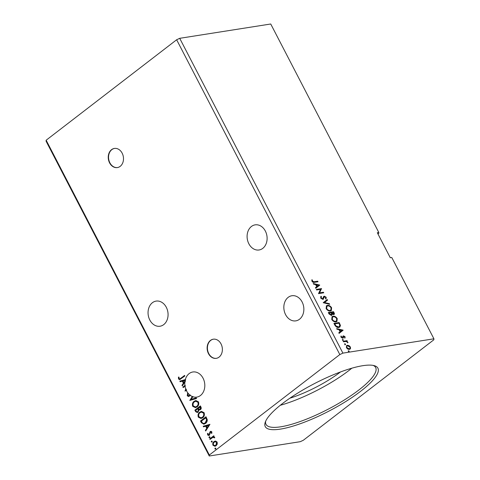 <?xml version="1.0" encoding="UTF-8"?>
<svg xmlns="http://www.w3.org/2000/svg" width="480" height="480" viewBox="0 0 480 480"><rect width="100%" height="100%" fill="white"/><g stroke="black" fill="none" stroke-linecap="round" stroke-linejoin="round"><path stroke-width="0.72" d="M109.578 162.852A9.69 7.572 -98.9 0 0 117.372 167.58A9.69 7.572 -98.9 0 0 122.16 153.168A9.69 7.572 -98.9 0 0 114.366 148.44A9.69 7.572 -98.9 0 0 109.578 162.852M114.516 148.422A9.69 7.572 -98.9 0 0 109.878 162.804A9.69 7.572 -98.9 0 0 117.522 167.556M208.464 353.616A9.69 7.572 -98.9 0 0 216.258 358.344A9.69 7.572 -98.9 0 0 221.04 343.932A9.69 7.572 -98.9 0 0 213.246 339.204A9.69 7.572 -98.9 0 0 208.464 353.616M213.396 339.18A9.69 7.572 -98.9 0 0 208.758 353.568A9.69 7.572 -98.9 0 0 216.402 358.32M248.85 243.768A12.714 9.942 -98.9 0 0 259.08 249.978A12.714 9.942 -98.9 0 0 265.356 231.06A12.714 9.942 -98.9 0 0 255.126 224.856A12.714 9.942 -98.9 0 0 248.85 243.768M166.314 307.308A12.714 9.942 81.1 0 1 160.038 326.226A12.714 9.942 81.1 0 1 149.808 320.016A12.714 9.942 81.1 0 1 156.084 301.104A12.714 9.942 81.1 0 1 166.314 307.308M192.84 396.732L193.14 396.684A12.714 9.942 -98.9 0 1 192.57 396.462L192.27 396.51A12.714 9.942 -98.9 0 1 190.218 395.322L190.512 395.274A12.714 9.942 81.1 0 1 190.026 394.89L189.732 394.938A12.714 9.942 -98.9 0 1 186.552 390.9A12.714 9.942 -98.9 0 1 186.27 390.33L185.016 391.122L185.73 389.016A12.714 9.942 -98.9 0 1 185.004 386.202L183.186 387.6L182.898 387.036L184.902 385.494A12.714 9.942 -98.9 0 1 184.866 382.002L182.316 385.914L181.998 385.302L183.372 383.196L182.31 381.144L180.156 381.756L179.844 381.144L185.316 379.596A12.714 9.942 -98.9 0 1 192.828 371.988A12.714 9.942 -98.9 0 1 203.058 378.192A12.714 9.942 -98.9 0 1 196.776 397.11A12.714 9.942 -98.9 0 1 192.84 396.732L191.136 399.348L196.23 397.908L196.548 398.52L189.834 400.416L192.27 396.51M302.1 301.944A12.714 9.942 81.1 0 1 295.824 320.862A12.714 9.942 81.1 0 1 285.594 314.652A12.714 9.942 81.1 0 1 291.87 295.74A12.714 9.942 81.1 0 1 302.1 301.944M362.778 365.694A63.456 15.546 -27.4 0 1 374.292 365.664A63.456 15.546 -27.4 0 1 352.26 397.314A63.456 15.546 -27.4 0 1 280.398 429.114A63.456 15.546 -27.4 0 1 265.272 422.172A63.456 15.546 -27.4 0 1 303.99 389.328A63.456 15.546 -27.4 0 1 362.778 365.694M265.722 421.074A61.764 15.132 152.6 0 0 265.998 424.368A61.764 15.132 152.6 0 0 280.746 426.804A61.764 15.132 152.6 0 0 344.52 399.864A61.764 15.132 152.6 0 0 375.666 367.524A61.764 15.132 152.6 0 0 373.134 365.394M289.896 398.19A48.444 11.868 152.6 0 0 340.506 371.958M280.308 405.276A61.764 15.132 152.6 0 0 351.822 368.202M377.994 234.024L378.726 233.46L378.804 232.482L270.738 24L179.712 38.316L342.894 353.124L433.92 338.808L433.842 339.786L303.354 440.238L300.288 441.684L209.262 456L209.34 455.022L339.828 354.57L342.894 353.124M194.112 401.31L195.84 400.536L198.462 401.838C199.128 404.028 198.654 405.714 197.046 406.902L195.408 407.658L192.702 406.332C192.06 404.166 192.528 402.486 194.112 401.31L195.978 400.518M199.734 412.158L201.468 411.39L204.09 412.686C204.75 414.882 204.276 416.568 202.668 417.756L201.03 418.506L198.324 417.186C197.688 415.014 198.156 413.34 199.734 412.158L201.606 411.372M209.928 424.338L205.686 431.004L205.374 430.392L206.748 428.286L205.686 426.24L203.532 426.846L203.214 426.234L209.928 424.338M210.012 437.676L209.31 437.562L209.526 436.74L209.928 436.902L209.712 437.724L209.01 437.61L209.226 436.788L209.928 436.902M209.712 437.724L209.31 437.562M212.244 441.978L211.542 441.864L211.758 441.042L212.16 441.204L211.944 442.026L211.242 441.912L211.458 441.09L212.16 441.204M211.944 442.026L211.542 441.864M215.88 448.998L215.178 448.884L215.394 448.062L215.796 448.224L215.58 449.04L214.878 448.926L215.094 448.11L215.796 448.224M215.58 449.04L215.178 448.884M209.262 456L46.08 141.192L46.158 140.214L176.646 39.762L339.828 354.57M46.158 140.214L209.34 455.022M215.7 441.078L217.152 442.074L217.272 444.096L216.126 445.746L214.962 446.268L212.988 445.284C212.508 443.712 212.844 442.494 213.99 441.63L215.172 441.09M209.76 438.864L213.78 435.768L214.074 436.332L213.48 436.788L214.65 437.25L214.734 437.784L212.832 437.412L210.054 439.428L209.76 438.864L213.852 435.9M213.492 437.232L212.832 437.412M211.836 431.826L211.824 433.35L211.308 433.284L211.362 432.24L210.54 432.114L209.4 435.216L208.752 435.516L207.624 434.928L207.57 433.356L208.11 433.386L208.086 434.484L209.088 434.67L210.228 431.568L210.822 431.292L211.836 431.826M211.848 433.266L211.662 432.192L210.54 432.114M208.896 434.784L209.4 434.244M201.378 422.694L200.502 420.996L206.004 416.76L207.276 419.754C207.27 421.416 206.682 422.64 205.506 423.42L203.82 424.206L201.378 422.694L200.502 420.996M194.874 410.142L200.376 405.906L200.91 406.938C201.444 408.084 201.282 408.996 200.418 409.668L198.894 409.89L198.084 412.122L197.232 412.512L195.63 411.6L194.874 410.142L200.442 406.038M180.906 378.228L184.566 375.408L184.86 375.972L179.718 379.656L178.524 378.984L178.446 377.118L179.016 377.076L179.088 378.54L179.796 378.894L184.638 375.54M190.218 395.322L188.742 396.552L187.242 395.802L187.596 393.234L188.112 393.48L187.788 395.328L189.246 395.628L189.732 394.938M188.898 395.814L190.026 394.89M190.11 400.338L192.57 396.462M190.08 400.272L189.78 400.32M196.248 397.938L191.136 399.348M189.99 394.98L189.69 395.028M183.42 387.42L183.198 386.988L184.902 385.494M183.198 386.988L182.898 387.036M186.27 390.33L186.57 390.282A12.714 9.942 -98.9 0 1 186.03 388.968L185.73 389.016M185.016 391.122L186.03 388.968M185.004 386.202L185.298 386.154A12.714 9.942 -98.9 0 1 185.202 385.446M184.866 382.002L185.166 381.96A12.714 9.942 -98.9 0 1 185.382 380.532L183.816 382.524L185.382 380.532M180.438 381.678L180.138 381.096L185.316 379.596M185.61 379.548A12.714 9.942 -98.9 0 0 185.43 380.304L183 380.952L183.816 382.524M344.628 343.89L345.54 344.112L345.348 344.646L344.67 344.244L344.868 343.71L344.67 344.244M344.55 343.95L345.54 344.112L345.348 344.646M342.396 339.588L343.314 339.804L343.122 340.344L342.444 339.942L342.636 339.408L342.444 339.942M342.318 339.648L343.314 339.804L343.122 340.344M343.074 330.132L339.114 333.384L338.796 332.772L340.08 331.758L339.018 329.712L336.96 329.226L336.642 328.614L343.074 330.132L342.81 330.468L343.122 330.222M333.024 316.23C334.494 315.954 335.892 316.734 337.23 318.57L336.942 321.45L335.958 321.84C334.482 322.11 333.084 321.324 331.758 319.476L332.064 316.614L332.706 316.476C334.176 316.2 335.58 316.98 336.912 318.81L337.23 318.57M319.704 285.042L315.744 288.294L315.426 287.682L316.71 286.668L315.648 284.622L313.584 284.136L313.266 283.524L319.704 285.042L319.44 285.378L319.752 285.132M320.676 298.092L320.97 296.274L321.468 296.688L321.192 297.966L322.602 298.848L323.646 296.568L324.294 296.154L326.184 297.27L326.034 298.818L325.482 298.428L325.65 297.342L324.606 296.712L322.89 299.412L320.676 298.092M320.718 296.568L321.156 296.928L320.874 298.212L322.29 299.094L323.022 298.584M323.646 296.568L324.294 296.154L323.976 296.4L325.872 297.51L326.184 297.27M324.606 296.712L323.79 297.402L323.628 298.176L323.946 297.936M323.352 299.22L322.89 299.412M327.396 305.382C328.866 305.106 330.27 305.886 331.602 307.716L331.32 310.602L330.33 310.992C328.86 311.262 327.462 310.47 326.136 308.622L326.436 305.766L327.084 305.622C328.554 305.346 329.952 306.126 331.29 307.956L331.602 307.716M348.264 350.91L349.182 351.126L348.984 351.66L348.312 351.264L348.504 350.724L348.312 351.264M348.186 350.97L349.182 351.126L348.984 351.66M378.804 232.482L377.316 232.716L390.282 257.736L391.776 257.502L433.92 338.808M328.302 312.522L333.522 311.7L334.056 312.732C334.596 313.848 334.452 314.478 333.636 314.616L332.172 314.106L331.434 315.468L329.058 313.98L328.302 312.522M334.098 314.43L333.636 314.616M331.89 315.282L331.434 315.468M323.208 302.7L327.222 299.538L327.534 300.15L324.492 302.55L329.376 303.702L329.694 304.308L323.208 302.7M314.238 281.748L317.718 281.202L318.006 281.766L314.478 282.318C313.65 282.696 312.804 282.342 311.958 281.274L311.844 279.798L312.396 280.02L312.492 281.184L314.238 281.748L313.926 281.994L317.718 281.202M316.614 289.98L316.326 289.416L321.546 288.594L319.542 292.854L323.436 292.242L323.73 292.806L318.504 293.628L320.502 289.368L316.614 289.98M334.806 325.068L333.924 323.376L339.15 322.554L340.434 325.422L339.87 327.042L338.796 327.462C337.332 327.786 336.006 326.988 334.806 325.068M345.054 336.744L345.072 337.908L344.574 337.632L344.604 336.852L343.812 336.39L343.266 337.998L342.768 338.274L341.052 337.26L340.968 336.024L341.49 336.294L341.49 337.128L342.456 337.716L343.5 335.832L345.054 336.744L344.76 338.154M343.812 336.39L343.218 336.822L342.948 338.238M340.86 336.372L341.172 337.368L342.144 337.956L342.75 337.524M343.008 336.102L343.5 335.832L343.188 336.072L344.742 336.984M343.188 341.244L347.004 340.644L347.298 341.202L346.734 341.292L347.958 342.618L346.116 341.484L343.476 341.802L343.188 341.244M348.954 345.582L350.37 346.992L350.526 348.606L349.452 349.362C348.372 349.548 347.364 348.966 346.416 347.616L346.632 345.522L347.316 345.246L348.954 345.582L348.636 345.822L350.058 347.238L350.37 346.992M176.646 39.762L179.712 38.316M348.864 351.366L348.672 351.906M328.392 312.702L333.522 311.7M333.21 311.946L333.924 314.538M331.716 315.39L332.172 314.106M330.828 315.15L331.62 313.878L331.068 312.696L329.13 313.002L328.812 313.242L329.148 313.884L330.828 315.15L331.26 314.88M333.018 314.298L333.582 312.93L333.276 312.348L331.602 312.612L331.44 313.14L333.018 314.298L333.432 314.034M331.44 313.14L331.752 312.894L333.624 313.95L333.312 314.19M329.148 313.884L329.46 313.644L331.44 314.79L331.128 315.03M329.13 313.002L329.46 313.644M331.29 307.956L331.152 310.71M326.292 305.892L327.084 305.622M326.76 306.384L326.346 308.76C327.414 310.26 328.542 310.896 329.73 310.668L330.666 310.224M330.042 310.428L330.828 310.11L331.08 307.824C330 306.348 328.872 305.718 327.69 305.94L326.904 306.252L326.658 308.52C327.726 310.02 328.854 310.656 330.042 310.428L329.73 310.668M326.346 308.76L326.658 308.52M326.91 299.784L327.222 300.39L327.534 300.15M327.222 300.39L324.492 302.55M324.18 302.79L329.376 303.702M321.156 296.928L321.468 296.688M320.874 298.212L321.192 297.966M322.29 299.094L322.71 298.824M323.334 296.808L323.976 296.4M325.872 297.51L325.716 299.058M324.288 296.958L323.79 297.402L324.288 296.958M323.628 298.176L323.19 299.322M317.4 281.448L317.598 281.832M311.766 280.14L312.396 280.02M312.078 280.266L312.06 281.046L312.372 280.806M312.06 281.046L312.174 281.424L312.492 281.184M312.174 281.424L313.926 281.994M319.44 285.378L315.738 288.288M313.458 283.884L319.392 285.282M316.308 284.778L315.996 285.018L316.806 286.59L318.468 285.282L316.308 284.778L317.124 286.344M316.416 289.596L321.546 288.594M321.234 288.834L321.606 288.714M321.294 288.954L319.542 292.854M319.23 293.1L323.436 292.242M323.124 292.488L323.322 292.866M336.912 318.81L336.78 321.564M331.914 316.746L332.706 316.476M332.382 317.238L331.974 319.614C333.036 321.114 334.164 321.75 335.352 321.522L336.288 321.072M335.67 321.282L336.456 320.964L336.702 318.678C335.628 317.196 334.494 316.572 333.318 316.794L332.532 317.106L332.286 319.374C333.354 320.868 334.482 321.504 335.67 321.282L335.352 321.522M331.974 319.614L332.286 319.374M334.02 323.55L339.15 322.554M338.832 322.794L340.116 325.668L340.434 325.422M340.116 325.668L339.702 327.156M338.196 327.144L339.36 326.568L339.786 325.206L338.904 323.196L334.752 323.85L334.44 324.096L335.664 326.178L338.196 327.144L339.192 326.682M335.664 326.178L335.976 325.938L338.508 326.904M334.752 323.85L335.976 325.938M342.81 330.468L339.114 333.378M336.828 328.974L342.762 330.372M339.678 329.868L339.366 330.108L340.182 331.68L341.838 330.372L339.678 329.868L340.494 331.434M341.178 336.534L341.49 336.294M341.172 337.368L341.49 337.128M342.69 336.348L343.188 336.072M342.996 340.05L342.804 340.584M343.278 341.418L347.004 340.644M346.692 340.884L346.89 341.268M346.422 341.532L346.734 341.292M347.304 342.072L347.868 342.168M347.556 342.414L347.646 342.858M345.228 344.352L345.036 344.886M350.058 347.238L350.208 348.846L350.526 348.606M350.208 348.846L349.98 349.194M346.488 345.654L347.316 345.246M347.004 345.492L348.636 345.822M347.292 346.05C346.47 346.152 346.23 346.728 346.572 347.784L348.84 349.044L349.536 348.69M346.914 346.164L347.604 345.81C346.782 345.912 346.542 346.488 346.884 347.538L349.158 348.804L349.71 348.582L349.392 348.822M348.84 349.044L349.158 348.804C349.98 348.696 350.226 348.12 349.902 347.064L347.604 345.81M346.572 347.784L346.884 347.538M215.112 446.244L212.988 445.284M213.288 445.236C212.808 443.664 213.138 442.446 214.29 441.582L213.99 441.63M214.29 441.582L215.322 441.072M215.046 445.578L216.132 445.14L216.954 442.41L215.346 441.756M215.832 445.188L216.654 442.458L215.196 441.768L214.278 442.194C213.414 442.824 213.15 443.724 213.48 444.9L214.896 445.608L216.132 445.14M216.954 442.41L216.654 442.458M214.734 437.772L214.17 437.844M214.464 437.802L214.11 437.538M214.404 437.49L213.126 437.364M210.282 439.248L210.06 438.816M211.608 433.236L211.308 433.284M211.662 432.192L210.84 432.066L211.662 432.192M208.902 435.48L207.624 434.928M207.918 434.88L207.864 433.308M209.046 434.778L209.382 434.628M209.7 434.196L209.508 433.326M209.802 433.278L210 432.18L209.7 432.222M210 432.18L210.228 431.568M210.528 431.52L210.978 431.28M205.866 430.728L205.374 430.392M205.668 430.35L206.748 428.286M207.042 428.238L205.686 426.24M203.814 426.768L203.214 426.234M203.514 426.186L209.946 424.368M207.186 427.614L208.926 425.358L206.37 426.042L207.186 427.614L208.626 425.406M200.796 420.948L206.07 416.892M203.976 424.176L201.678 422.646M204.066 423.45L205.518 422.814L206.898 419.814L206.028 417.708L201.354 421.122L202.584 423.12L203.922 423.48L205.218 422.862L206.604 419.856L205.728 417.756M205.518 422.814L205.218 422.862M201.18 418.482L198.324 417.186M198.624 417.138C197.982 414.966 198.456 413.292 200.034 412.116M201.168 417.786L202.68 417.144C203.952 416.202 204.336 414.852 203.838 413.1L201.54 412.08M202.38 417.192C203.652 416.25 204.042 414.9 203.538 413.148L201.396 412.098L200.028 412.722C198.762 413.658 198.378 414.996 198.882 416.73L201.018 417.816L202.68 417.144M203.838 413.1L203.538 413.148M199.806 409.986L198.894 409.89M197.382 412.482L195.63 411.6M195.93 411.558L195.174 410.1M197.412 411.762L198.09 411.516L198.618 409.878L198.072 408.648L195.732 410.268L196.062 410.91C196.512 411.81 197.094 412.026 197.796 411.564L198.318 409.92L197.778 408.696M199.728 409.326L200.418 409.068L200.706 407.436L200.4 406.854L198.342 408.264L198.486 408.546C198.918 409.392 199.464 409.584 200.118 409.116L200.106 406.902M200.706 407.436L200.406 407.484M200.418 409.068L199.884 409.314M198.618 409.878L198.318 409.92M198.09 411.516L197.568 411.75M195.552 407.628L192.702 406.332M193.002 406.284C192.36 404.118 192.828 402.444 194.406 401.262M195.54 406.932L197.052 406.29C198.33 405.348 198.714 404.004 198.21 402.246L195.918 401.226M196.758 406.338C198.03 405.396 198.414 404.052 197.91 402.294L195.768 401.244L194.406 401.868C193.14 402.804 192.756 404.142 193.254 405.876L195.39 406.962L197.052 406.29M198.21 402.246L197.91 402.294M188.886 396.522L187.242 395.802M187.542 395.754L187.896 393.192M189.048 395.802L189.546 395.58M182.496 385.638L181.998 385.302M182.298 385.254L183.372 383.196M183.672 383.148L182.31 381.144M179.862 379.626L178.524 378.984M178.824 378.936L178.746 377.07M179.946 378.858L181.206 378.18M333.744 312.978L334.056 312.732M339.408 323.898L339.72 323.658M334.752 324.696L335.064 324.456M343.116 337.446L343.428 337.2M206.22 418.08L205.92 418.122M198.222 408.93L197.922 408.978M330.828 310.11L330.516 310.356M326.904 306.252L326.592 306.498M322.878 298.734L322.566 298.98M324.324 296.826L324.012 297.072M336.456 320.964L336.144 321.204M332.532 317.106L332.214 317.346M339.36 326.568L339.048 326.814M343.632 336.462L343.32 336.708M342.66 337.632L342.348 337.872M214.896 445.608L215.196 445.56M215.196 441.768L215.496 441.726M210.828 431.982L211.128 431.934M203.922 423.48L204.222 423.432M201.396 412.098L201.696 412.05M195.39 406.962L195.69 406.914M195.768 401.244L196.068 401.202M179.796 378.894L180.096 378.846"/></g></svg>

